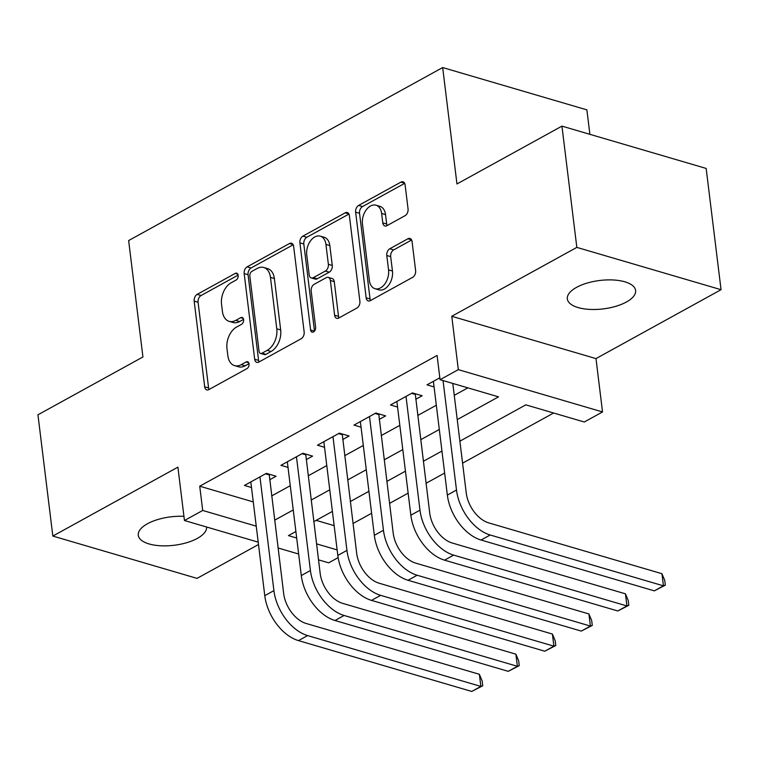 <?xml version="1.0" encoding="UTF-8"?>
<svg xmlns="http://www.w3.org/2000/svg" width="759" height="759" viewBox="0 0 759 759"><rect width="100%" height="100%" fill="white"/><g stroke="black" fill="none" stroke-linecap="round" stroke-linejoin="round"><path stroke-width="1.14" d="M238.174 275.346A3.691 2.419 -73.6 0 0 236.704 273.193A3.691 2.419 -73.6 0 0 235.252 273.401L197.169 294.378A5.275 3.453 -73.6 0 0 194.171 301.114L204.693 386.815A5.275 3.453 -73.6 0 0 206.79 389.898A5.275 3.453 -73.6 0 0 208.867 389.595L246.95 368.618A3.691 2.419 -73.6 0 0 249.047 363.903A3.691 2.419 -73.6 0 0 247.576 361.739A3.691 2.419 -73.6 0 0 246.125 361.958L241.201 364.671A16.878 11.053 -73.6 0 1 234.578 365.629A16.878 11.053 -73.6 0 1 227.861 355.753L226.979 348.609A16.878 11.053 -73.6 0 1 236.58 327.053L241.514 324.34A3.691 2.419 -73.6 0 0 243.611 319.624A3.691 2.419 -73.6 0 0 242.14 317.461A3.691 2.419 -73.6 0 0 240.688 317.679L235.764 320.393A16.878 11.053 -73.6 0 1 229.142 321.351A16.878 11.053 -73.6 0 1 222.425 311.475L221.543 304.331A16.878 11.053 -73.6 0 1 231.144 282.775L236.077 280.062A3.691 2.419 -73.6 0 0 238.174 275.346M576.527 287.376A34.392 14.307 173 0 0 567.334 298.885A34.392 14.307 173 0 0 589.724 309.406A34.392 14.307 173 0 0 626.422 302.006A34.392 14.307 173 0 0 635.606 290.498A34.392 14.307 173 0 0 613.225 279.976A34.392 14.307 173 0 0 576.527 287.376M183.944 516.338A34.392 14.307 173 0 0 147.474 523.748A34.392 14.307 173 0 0 138.28 535.256A34.392 14.307 173 0 0 160.671 545.778A34.392 14.307 173 0 0 197.359 538.387A34.392 14.307 173 0 0 206.571 527.002M405.059 215.689A5.275 3.453 -73.6 0 0 408.057 208.953L405.107 184.911A5.275 3.453 -73.6 0 0 403.001 181.818A5.275 3.453 -73.6 0 0 400.932 182.122L358.637 205.423A5.275 3.453 -73.6 0 0 355.639 212.159L366.161 297.86A5.275 3.453 -73.6 0 0 368.267 300.943A5.275 3.453 -73.6 0 0 370.335 300.64L412.63 277.339A5.275 3.453 -73.6 0 0 415.628 270.602L412.061 241.561A5.275 3.453 -73.6 0 0 409.964 238.478A5.275 3.453 -73.6 0 0 407.896 238.781L389.794 248.753A5.275 3.453 -73.6 0 0 386.796 255.489L388.561 269.891A14.108 9.241 -73.6 0 1 384.898 283.875A14.108 9.241 -73.6 0 1 375.003 288.705A14.108 9.241 -73.6 0 1 369.386 280.451L362.46 224.038A14.108 9.241 -73.6 0 1 366.123 210.044A14.108 9.241 -73.6 0 1 376.018 205.215A14.108 9.241 -73.6 0 1 381.635 213.469L382.792 222.871A5.275 3.453 -73.6 0 0 384.889 225.964A5.275 3.453 -73.6 0 0 386.957 225.66L405.059 215.689M561.945 126.127L706.164 168.432L721.05 289.691L576.831 247.387L561.945 126.127L456.965 183.963L442.668 67.551L128.641 240.556L142.929 356.967L37.95 414.803L52.836 536.063L177.9 467.164L184.456 520.513L202.71 510.456L199.731 486.206L437.089 355.449L440.059 379.699L458.322 369.642L602.532 411.947L584.278 422.004L525.816 404.851L459.878 441.178M576.831 247.387L451.766 316.285L458.322 369.642M293.638 246.314A5.275 3.453 -73.6 0 0 291.532 243.231A5.275 3.453 -73.6 0 0 289.464 243.535L247.168 266.836A5.275 3.453 -73.6 0 0 244.17 273.572L254.692 359.263A5.275 3.453 -73.6 0 0 256.798 362.356A5.275 3.453 -73.6 0 0 258.866 362.052L301.162 338.751A5.275 3.453 -73.6 0 0 304.16 332.015L293.638 246.314M302.907 236.125L345.203 212.824A5.275 3.453 -73.6 0 1 347.271 212.529A5.275 3.453 -73.6 0 1 349.368 215.613L359.889 301.314A5.275 3.453 -73.6 0 1 356.891 308.05L338.789 318.021A5.275 3.453 -73.6 0 1 336.721 318.315A5.275 3.453 -73.6 0 1 334.624 315.232L330.355 280.479A5.275 3.453 -73.6 0 0 328.258 277.386A5.275 3.453 -73.6 0 0 326.19 277.69L314.179 284.302A5.275 3.453 -73.6 0 0 311.181 291.039L315.621 327.224A3.691 2.419 -73.6 0 1 314.662 330.886A3.691 2.419 -73.6 0 1 312.072 332.148A3.691 2.419 -73.6 0 1 310.602 329.985L299.909 242.861A5.275 3.453 -73.6 0 1 302.907 236.125L306.807 237.273L348.931 214.066M52.836 536.063L197.055 578.377L258.506 544.526M269.692 479.754L276.077 476.235L266.333 473.369L244.426 485.447L251.504 487.515M306.2 459.631L312.594 456.112L302.85 453.256L280.944 465.324L288.022 467.402M342.717 439.518L349.112 435.998L339.368 433.142L317.452 445.21L324.529 447.288M379.234 419.404L385.629 415.885L375.885 413.019L353.969 425.097L361.047 427.165M415.752 399.281L422.137 395.762L412.393 392.906L390.487 404.974L397.564 407.052M199.731 486.206L253.269 501.908M271.675 495.931L290.261 485.694M308.192 475.817L326.778 465.58M344.709 455.704L363.295 445.457M381.217 435.581L399.813 425.344M417.735 415.467L436.321 405.23M454.252 395.354L467.857 387.849M434.082 386.938L427.004 384.86L439.831 377.792M353.03 523.511L371.625 513.274M389.547 503.397L408.133 493.151M426.065 483.274L444.651 473.037M462.582 463.161L553.615 413.01M316.152 520.361L334.15 525.645M589.885 134.324L586.887 109.865L442.668 67.551M451.766 316.285L595.986 358.599L721.05 289.691M595.986 358.599L602.532 411.947M338.134 557.618L328.675 562.827L318.505 559.848M457.231 419.604L498.53 396.853L440.059 379.699M274.654 520.19L293.24 509.944M311.171 500.067L329.757 489.83M347.688 479.954L366.274 469.717M384.196 459.84L402.792 449.594M420.714 439.717L439.3 429.48M202.71 510.456L256.248 526.167M298.657 554.023L278.069 547.979M258.212 542.154L184.456 520.513M295.887 531.518L288.458 535.617L296.693 538.027M316.541 543.852L337.129 549.895M441.956 451.055L423.361 461.292M405.439 471.168L386.853 481.415M368.921 491.291L350.335 501.528M332.404 511.405L313.818 521.642M229.142 321.351L233.041 322.499A16.878 11.053 -73.6 0 0 239.664 321.531L235.764 320.393M243.573 319.378L239.664 321.531M234.578 365.629L238.478 366.777A16.878 11.053 -73.6 0 0 245.1 365.81L241.201 364.671M249.009 363.656L245.1 365.81M238.136 275.1L201.069 295.526A5.275 3.453 -73.6 0 0 198.071 302.262L208.592 387.953A5.275 3.453 -73.6 0 0 209.029 389.509M293.202 244.768L251.068 267.974A5.275 3.453 -73.6 0 0 248.07 274.711L258.591 360.411A5.275 3.453 -73.6 0 0 259.028 361.958M251.931 271.324A3.691 2.419 -73.6 0 0 249.834 276.039L259.066 351.265A3.691 2.419 -73.6 0 0 260.536 353.428A3.691 2.419 -73.6 0 0 261.988 353.22L267.187 350.354A16.878 11.053 -73.6 0 0 276.788 328.799L270.47 277.377A16.878 11.053 -73.6 0 0 263.752 267.5A16.878 11.053 -73.6 0 0 257.13 268.468L251.931 271.324M260.536 353.428L264.436 354.567A3.691 2.419 -73.6 0 0 265.887 354.358L261.988 353.22M263.752 267.5L267.652 268.648A16.878 11.053 -73.6 0 1 274.369 278.525L280.678 329.937A16.878 11.053 -73.6 0 1 271.086 351.493L265.887 354.358M328.258 277.386L332.157 278.534A5.275 3.453 -73.6 0 1 334.254 281.617L338.523 316.38A5.275 3.453 -73.6 0 0 338.96 317.926M314.501 331.104L303.809 244.009L299.909 242.861M325.924 244.417A14.108 9.241 -73.6 0 0 320.307 236.153A14.108 9.241 -73.6 0 0 310.422 240.982A14.108 9.241 -73.6 0 0 306.75 254.977L309.188 274.853A5.275 3.453 -73.6 0 0 311.294 277.946A5.275 3.453 -73.6 0 0 313.363 277.642L325.364 271.029A5.275 3.453 -73.6 0 0 328.372 264.293L325.924 244.417L329.823 245.555A14.108 9.241 -73.6 0 0 324.207 237.301L320.307 236.153M311.294 277.946L315.194 279.084A5.275 3.453 -73.6 0 0 317.262 278.781L313.363 277.642M329.823 245.555L332.262 265.432A5.275 3.453 -73.6 0 1 329.264 272.168L317.262 278.781M306.807 237.273A5.275 3.453 -73.6 0 0 303.809 244.009M376.018 205.215L379.917 206.353A14.108 9.241 -73.6 0 1 385.534 214.617L386.682 224.019A5.275 3.453 -73.6 0 0 387.118 225.565M375.003 288.705L378.902 289.853A14.108 9.241 -73.6 0 0 388.788 285.023A14.108 9.241 -73.6 0 0 392.46 271.029L388.561 269.891M411.625 240.015L393.693 249.891A5.275 3.453 -73.6 0 0 390.686 256.627L392.46 271.029M404.67 183.355L362.536 206.562A5.275 3.453 -73.6 0 0 359.538 213.298L370.06 298.999A5.275 3.453 -73.6 0 0 370.496 300.555M269.189 474.214L283.657 593.491A26.869 16.954 61.1 0 0 306.124 623.462L479.375 674.296L482.145 680.927L482.743 685.775L471.737 691.449L298.477 640.615A40.303 25.436 -118.9 0 1 264.777 595.663L250.812 481.927M471.737 691.449L480.864 686.421L307.613 635.587A40.303 25.436 -118.9 0 1 273.914 590.635L259.948 476.889M482.743 685.775L480.864 686.421L479.375 674.296M269.094 474.868L265.517 473.825M305.706 454.091L320.165 573.377A26.869 16.954 61.1 0 0 342.632 603.348L515.892 654.173L518.663 660.814L519.26 665.662L508.245 671.336L334.994 620.501A40.303 25.436 -118.9 0 1 301.295 575.55L287.329 461.804M508.245 671.336L517.382 666.298L344.121 615.473A40.303 25.436 -118.9 0 1 310.422 570.521L296.456 456.776M519.26 665.662L517.382 666.298L515.892 654.173M305.602 454.755L302.035 453.711M342.224 433.977L356.683 553.264A26.869 16.954 61.1 0 0 379.149 583.225L552.41 634.059L555.18 640.691L555.778 645.539L544.763 651.213L371.512 600.388A40.303 25.436 -118.9 0 1 337.812 555.427L323.846 441.691M544.763 651.213L553.89 646.184L380.638 595.35A40.303 25.436 -118.9 0 1 346.939 550.398L332.973 436.662M555.778 645.539L553.89 646.184L552.41 634.059M342.119 434.641L338.542 433.588M378.741 413.864L393.2 533.141A26.869 16.954 61.1 0 0 415.666 563.112L588.918 613.946L591.697 620.577L592.295 625.425L581.28 631.099L408.029 580.265A40.303 25.436 -118.9 0 1 374.329 535.313L360.364 421.568M581.28 631.099L590.407 626.071L417.156 575.237A40.303 25.436 -118.9 0 1 383.456 530.285L369.491 416.539M592.295 625.425L590.407 626.071L588.918 613.946M378.637 414.518L375.06 413.475M415.249 393.741L429.717 513.027A26.869 16.954 61.1 0 0 452.184 542.998L625.435 593.823L628.215 600.454L628.803 605.312L617.798 610.976L444.546 560.151A40.303 25.436 -118.9 0 1 410.847 515.2L396.881 401.454M617.798 610.976L626.925 605.948L453.673 555.123A40.303 25.436 -118.9 0 1 419.974 510.162L406.008 396.426M628.803 605.312L626.925 605.948L625.435 593.823M415.154 394.405L411.577 393.352M452.791 383.428L466.235 492.904A26.869 16.954 61.1 0 0 488.701 522.875L661.952 573.709L664.723 580.341L665.32 585.189L654.315 590.863L481.054 540.029A40.303 25.436 -118.9 0 1 447.355 495.077L433.389 381.341M654.315 590.863L663.442 585.834L490.191 535A40.303 25.436 -118.9 0 1 456.491 490.048L443.047 380.572M665.32 585.189L663.442 585.834L661.952 573.709M237.804 274.151L235.252 273.401M248.686 362.698L246.125 361.958M243.241 318.429L240.688 317.679M208.592 387.953L204.693 386.815M198.071 302.262L194.171 301.114M201.069 295.526L197.169 294.378M258.591 360.411L254.692 359.263M248.07 274.711L244.17 273.572M251.068 267.974L247.168 266.836M293.116 244.607L289.464 243.535M271.086 351.493L267.187 350.354M280.678 329.937L276.788 328.799M274.369 278.525L270.47 277.377M348.846 213.896L345.203 212.824M338.523 316.38L334.624 315.232M334.254 281.617L330.355 280.479M314.482 331.123L310.602 329.985M329.264 272.168L325.364 271.029M332.262 265.432L328.372 264.293M386.682 224.019L382.792 222.871M385.534 214.617L381.635 213.469M390.686 256.627L386.796 255.489M393.693 249.891L389.794 248.753M411.539 239.844L407.896 238.781M370.06 298.999L366.161 297.86M359.538 213.298L355.639 212.159M362.536 206.562L358.637 205.423M404.585 183.194L400.932 182.122M264.777 595.663L273.914 590.635M298.477 640.615L307.613 635.587M301.295 575.55L310.422 570.521M334.994 620.501L344.121 615.473M337.812 555.427L346.939 550.398M371.512 600.388L380.638 595.35M374.329 535.313L383.456 530.285M408.029 580.265L417.156 575.237M410.847 515.2L419.974 510.162M444.546 560.151L453.673 555.123M447.355 495.077L456.491 490.048M481.054 540.029L490.191 535"/></g></svg>
